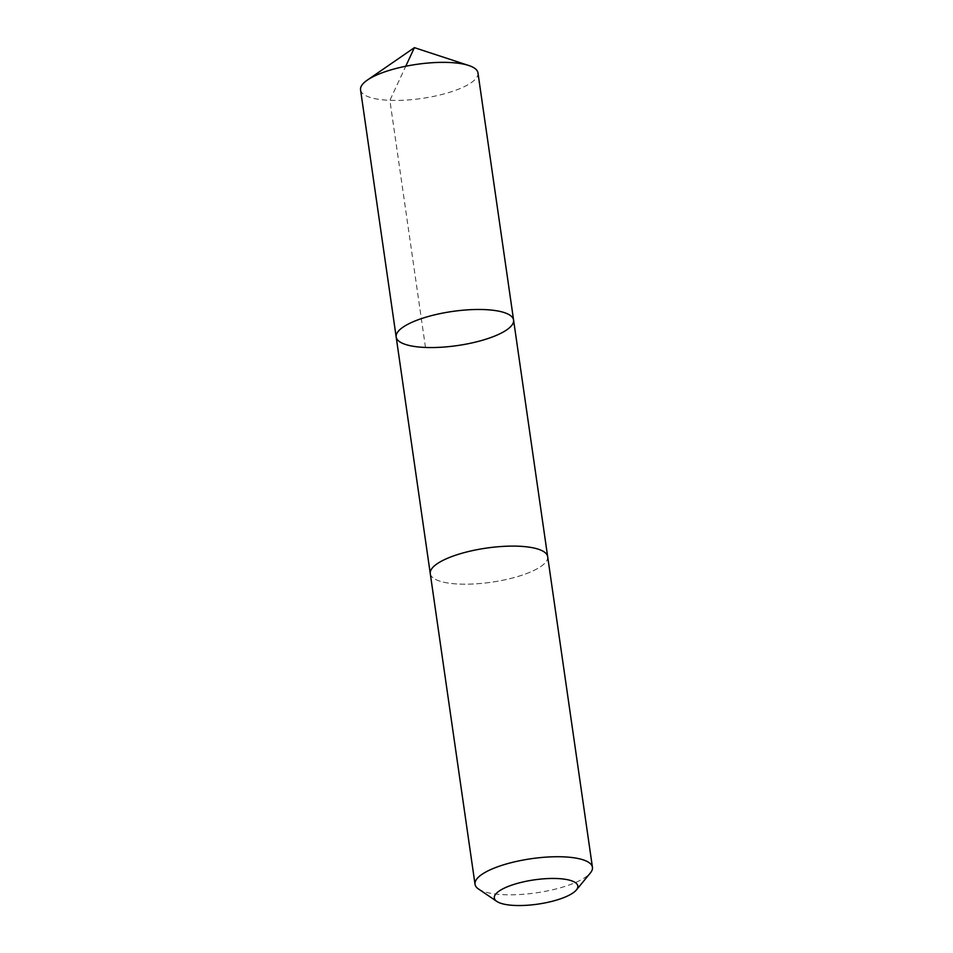 <?xml version="1.0" encoding="UTF-8"?>
<svg xmlns="http://www.w3.org/2000/svg" width="953" height="953" viewBox="0 0 953 953"><rect width="100%" height="100%" fill="white"/><g stroke="black" fill="none" stroke-linecap="round" stroke-linejoin="round"><path stroke-width="0.71" stroke-dasharray="4.76 3.57" d="M360.556 89.856A59.312 17.237 171.8 0 0 386.68 100.172A59.312 17.237 171.8 0 0 448.077 92.775A59.312 17.237 171.8 0 0 477.977 72.94M521.553 546.379A59.3 17.237 171.8 0 0 460.168 553.776A59.3 17.237 171.8 0 0 430.279 573.611A59.3 17.237 171.8 0 0 456.404 583.927A59.3 17.237 171.8 0 0 517.777 576.529A59.3 17.237 171.8 0 0 547.677 556.695A59.3 17.237 171.8 0 0 521.553 546.379M513.584 320.065A59.312 17.237 -8.2 0 1 457.333 345.582A59.312 17.237 -8.2 0 1 396.174 336.981M430.232 573.313L430.279 573.611A59.312 17.237 171.8 0 0 456.392 583.927A59.312 17.237 171.8 0 0 517.789 576.529A59.312 17.237 171.8 0 0 547.677 556.695L547.63 556.397M478.549 889.03A59.312 17.237 171.8 0 0 501.159 894.557A59.312 17.237 171.8 0 0 590.419 872.9M425.491 347.464L389.884 100.339L405.752 66.245"/><path stroke-width="1.43" d="M487.448 309.749A59.312 17.237 -8.2 0 1 513.584 320.065A59.312 17.237 -8.2 0 1 457.333 345.582A59.312 17.237 -8.2 0 1 396.174 336.981A59.312 17.237 -8.2 0 1 426.062 317.146A59.312 17.237 -8.2 0 1 487.448 309.749A59.312 17.237 -8.2 0 1 513.584 320.065L477.977 72.94A59.312 17.237 171.8 0 0 468.673 65.471A59.312 17.237 171.8 0 0 451.841 62.624A59.312 17.237 171.8 0 0 367.37 80.076A59.312 17.237 171.8 0 0 360.556 89.856L396.174 336.981A59.312 17.237 -8.2 0 1 426.062 317.146A59.312 17.237 -8.2 0 1 487.448 309.749M576.386 889.947L590.419 872.9A59.312 17.237 171.8 0 0 592.444 867.313L547.677 556.695A59.312 17.237 171.8 0 0 486.518 548.082A59.312 17.237 171.8 0 0 430.268 573.611L475.023 884.241A59.312 17.237 171.8 0 0 478.549 889.03L496.823 901.419A42.194 12.27 171.8 0 0 512.893 905.35A42.194 12.27 171.8 0 0 576.386 889.947A42.194 12.27 171.8 0 0 534.323 879.857A42.194 12.27 171.8 0 0 496.823 901.419M592.444 867.313A59.312 17.237 171.8 0 0 531.274 858.713A59.312 17.237 171.8 0 0 475.023 884.241M405.752 66.245L414.4 47.65L367.37 80.076M414.4 47.65L468.673 65.471M547.63 556.397L513.584 320.065M430.232 573.313L396.174 336.981"/></g></svg>

